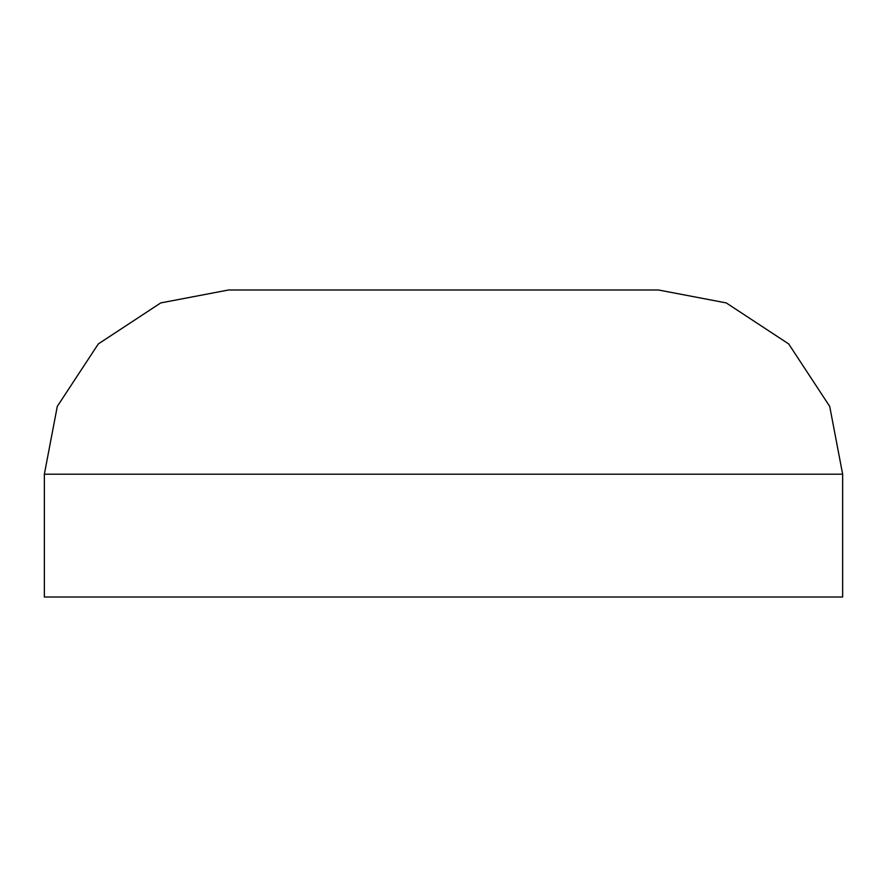 <?xml version="1.0" encoding="UTF-8"?>
<svg xmlns="http://www.w3.org/2000/svg" width="887" height="887" viewBox="0 0 887 887"><rect width="100%" height="100%" fill="white"/><g stroke="black" fill="none" stroke-linecap="round" stroke-linejoin="round"><path stroke-width="1.33" d="M842.65 474.201L829.711 406.39L788.687 343.934L726.242 302.91L658.431 289.982L228.569 289.982L160.758 302.91L98.313 343.934L57.289 406.39L44.35 474.201L842.65 474.201L842.65 597.018L44.35 597.018L44.35 474.201"/></g></svg>
